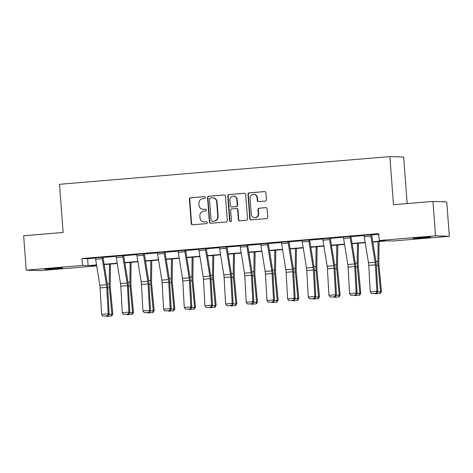 <?xml version="1.0" encoding="UTF-8"?>
<svg xmlns="http://www.w3.org/2000/svg" width="473" height="473" viewBox="0 0 473 473"><rect width="100%" height="100%" fill="white"/><g stroke="black" fill="none" stroke-linecap="round" stroke-linejoin="round"><path stroke-width="0.71" d="M205.388 197.489A0.946 0.911 -87.9 0 0 204.407 196.62L190.595 197.779A1.354 1.307 -87.9 0 0 189.395 199.239L191.222 223.546A1.354 1.307 -87.9 0 0 192.623 224.787L206.441 223.623A0.946 0.911 -87.9 0 0 207.28 222.606A0.946 0.911 -87.9 0 0 206.299 221.736L204.507 221.884A4.334 4.174 -87.9 0 1 200.026 217.911L199.872 215.889A4.334 4.174 -87.9 0 1 203.709 211.218L205.495 211.07A0.946 0.911 -87.9 0 0 206.334 210.047A0.946 0.911 -87.9 0 0 205.353 209.178L203.567 209.326A4.334 4.174 -87.9 0 1 199.08 205.359L198.926 203.331A4.334 4.174 -87.9 0 1 202.763 198.66L204.549 198.512A0.946 0.911 -87.9 0 0 205.388 197.489M424.305 237.854L413.106 238.427L427.225 237.15L430.72 237.103L424.305 237.854M56.062 268.759L44.864 269.338L58.977 268.055L62.477 268.014L56.062 268.759M265.229 201.096A1.354 1.307 -87.9 0 0 266.423 199.636L265.915 192.818A1.354 1.307 -87.9 0 0 264.508 191.577L249.17 192.866A1.354 1.307 -87.9 0 0 247.97 194.326L249.797 218.627A1.354 1.307 -87.9 0 0 251.198 219.868L266.541 218.579A1.354 1.307 -87.9 0 0 267.742 217.125L267.121 208.889A1.354 1.307 -87.9 0 0 265.72 207.647L259.151 208.197A1.354 1.307 -87.9 0 0 257.956 209.657L258.258 213.737A3.624 3.488 -87.9 0 1 254.651 217.651A3.624 3.488 -87.9 0 1 251.305 214.322L250.099 198.323A3.624 3.488 -87.9 0 1 253.711 194.409A3.624 3.488 -87.9 0 1 257.058 197.738L257.259 200.404A1.354 1.307 -87.9 0 0 258.66 201.646L265.229 201.096M96.291 265.252L96.338 265.921L40.045 270.645L26.234 270.148L23.65 235.761L63.122 232.45L59.503 184.304L389.864 156.581L393.483 204.72L432.955 201.409L435.544 235.796L449.35 236.293L393.051 241.017L387.458 240.816L372.813 242.046M26.234 270.148L82.533 265.424L88.132 265.625L96.545 264.921M372.759 241.738L384.845 240.722L379.245 240.521L378.731 233.644L82.012 258.548L82.533 265.424M379.245 240.521L435.544 235.796M225.473 196.212A1.354 1.307 -87.9 0 0 224.072 194.971L208.729 196.26A1.354 1.307 -87.9 0 0 207.535 197.72L209.362 222.02A1.354 1.307 -87.9 0 0 210.763 223.262L226.106 221.973A1.354 1.307 -87.9 0 0 227.306 220.519L225.473 196.212M228.95 194.563L244.293 193.274A1.354 1.307 -87.9 0 1 245.694 194.515L247.521 218.822A1.354 1.307 -87.9 0 1 246.321 220.276L239.758 220.832A1.354 1.307 -87.9 0 1 238.357 219.59L237.612 209.734A1.354 1.307 -87.9 0 0 236.21 208.492L231.859 208.859A1.354 1.307 -87.9 0 0 230.658 210.314L231.427 220.578A0.946 0.911 -87.9 0 1 230.487 221.601A0.946 0.911 -87.9 0 1 229.606 220.731L227.75 196.023A1.354 1.307 -87.9 0 1 228.95 194.563L244.624 193.291M407.164 203.573L403.67 157.071L389.864 156.581M82.012 258.548L87.611 258.749L95.481 258.087M103.025 257.454L116.145 256.354M123.69 255.722L136.803 254.622M144.354 253.983L157.468 252.884M165.018 252.251L178.132 251.151M185.682 250.519L198.796 249.419M206.346 248.78L219.46 247.681M227.01 247.048L240.124 245.948M247.675 245.316L260.789 244.216M268.339 243.577L281.453 242.478M289.003 241.845L302.117 240.745M309.667 240.113L322.781 239.013M330.331 238.374L343.445 237.275M350.996 236.642L364.109 235.542M371.66 234.91L378.778 234.312M103.008 257.223L95.457 257.82M123.672 255.485L116.122 256.088M144.336 253.753L136.786 254.356M165 252.02L157.45 252.617M185.664 250.282L178.114 250.885M206.329 248.55L198.778 249.153M226.987 246.817L219.442 247.414M247.651 245.079L240.101 245.682M268.315 243.347L260.765 243.95M288.979 241.614L281.429 242.211M309.644 239.876L302.093 240.479M330.308 238.144L322.757 238.747M350.972 236.411L343.422 237.008M371.636 234.673L364.086 235.276M432.955 201.409L446.766 201.906L449.35 236.293M96.593 265.229L90.745 265.72L96.338 265.921M365.227 242.684L352.149 243.778M344.563 244.417L331.484 245.517M323.899 246.149L310.82 247.249M303.234 247.887L290.156 248.981M282.57 249.62L269.492 250.72M261.906 251.352L248.828 252.452M241.242 253.09L228.163 254.184M220.578 254.823L207.499 255.923M199.913 256.555L186.835 257.655M179.249 258.293L166.171 259.387M158.585 260.026L145.507 261.126M137.921 261.758L124.842 262.858M117.257 263.496L104.178 264.59M104.131 264.283L117.209 263.183M124.795 262.55L137.874 261.451M145.459 260.812L158.538 259.718M166.124 259.08L179.202 257.98M186.788 257.347L199.866 256.248M207.452 255.609L220.53 254.515M228.116 253.877L241.195 252.777M248.78 252.144L261.859 251.045M269.439 250.406L282.523 249.312M290.103 248.674L303.187 247.574M310.767 246.941L323.851 245.842M331.431 245.203L344.515 244.109M352.095 243.471L365.18 242.371M87.611 258.749L88.132 265.625M203.083 209.338L203.455 209.356A4.334 4.174 -87.9 0 0 203.94 209.344L203.567 209.326M205.631 209.202L203.94 209.344M204.029 221.896L204.401 221.908A4.334 4.174 -87.9 0 0 204.88 221.896L204.507 221.884M206.577 221.754L204.88 221.896M204.685 196.644L190.968 197.797A1.354 1.307 -87.9 0 0 189.768 199.257L191.595 223.558A1.354 1.307 -87.9 0 0 192.665 224.781M224.409 194.988L209.107 196.271A1.354 1.307 -87.9 0 0 207.907 197.732L209.734 222.032A1.354 1.307 -87.9 0 0 210.798 223.262M210.302 198.027A0.946 0.911 -87.9 0 0 209.462 199.05L211.07 220.383A0.946 0.911 -87.9 0 0 212.052 221.252L213.938 221.092A4.334 4.174 -87.9 0 0 217.769 216.427L216.675 201.841A4.334 4.174 -87.9 0 0 212.188 197.874L210.302 198.027M212.211 221.258A0.946 0.911 -87.9 0 0 212.424 221.263L212.052 221.252M212.673 197.862L213.045 197.874A4.334 4.174 -87.9 0 1 217.048 201.859L218.142 216.439A4.334 4.174 -87.9 0 1 214.31 221.11L212.424 221.263M236.364 208.487L236.737 208.498A1.354 1.307 -87.9 0 1 237.984 209.746L238.729 219.602A1.354 1.307 -87.9 0 0 239.793 220.826M229.322 194.574A1.354 1.307 -87.9 0 0 228.122 196.035L229.984 220.743A0.946 0.911 -87.9 0 0 230.67 221.589M236.843 199.505A3.624 3.488 -87.9 0 0 233.496 196.177A3.624 3.488 -87.9 0 0 229.89 200.091L230.31 205.725A1.354 1.307 -87.9 0 0 231.717 206.967L236.068 206.6A1.354 1.307 -87.9 0 0 237.269 205.14L236.843 199.505L237.215 199.517A3.624 3.488 -87.9 0 0 233.869 196.189L233.496 196.177M231.563 206.967L231.936 206.985A1.354 1.307 -87.9 0 0 232.089 206.979L231.717 206.967M237.215 199.517L237.641 205.152A1.354 1.307 -87.9 0 1 236.441 206.612L232.089 206.979M253.711 194.409L254.084 194.427A3.624 3.488 -87.9 0 1 257.43 197.755L257.631 200.422A1.354 1.307 -87.9 0 0 258.701 201.646M254.651 217.651L255.024 217.669A3.624 3.488 -87.9 0 0 258.636 213.755L258.258 213.737M266.051 207.659L259.523 208.209A1.354 1.307 -87.9 0 0 258.329 209.669L258.636 213.755M264.845 191.595L249.543 192.878A1.354 1.307 -87.9 0 0 248.343 194.338L250.17 218.638A1.354 1.307 -87.9 0 0 251.24 219.868M108.95 314.48L111.912 314.226L109.399 287.714A10.353 2.785 -94.8 0 1 109.233 283.812L109.476 264.147M111.362 316.035L111.912 314.226L112.822 314.013L111.729 315.946L106.727 316.419L106.395 316.047M110.457 264.064L110.203 284.894A6.9 1.857 85.2 0 0 110.31 287.501L112.822 314.013M102.073 257.188L102.073 257.217A4.831 1.301 85.2 0 0 102.251 258.696L106.478 284.764A6.9 1.857 -94.8 0 1 106.756 287.371L108.228 313.847L109.18 314.131L107.708 287.655A10.353 2.785 85.2 0 0 107.282 283.741L103.055 257.673A1.378 0.372 -94.8 0 1 103.008 257.247L103.002 257.141M95.451 257.744L95.451 257.773A4.831 1.301 85.2 0 0 95.629 259.251L99.85 285.32A6.9 1.857 -94.8 0 1 100.134 287.927L101.606 314.403L108.228 313.847L107.619 315.798L102.984 316.189L107.619 315.798M107.998 315.911L109.18 314.131M101.606 314.403L102.984 316.189M129.614 312.742L132.576 312.493L130.063 285.982A10.353 2.785 -94.8 0 1 129.898 282.074L130.14 262.414M132.026 314.297L132.576 312.493L133.487 312.281L132.393 314.214L127.391 314.687L127.06 314.314M131.122 262.332L130.867 283.161A6.9 1.857 85.2 0 0 130.974 285.763L133.487 312.281M150.278 311.009L153.24 310.761L150.727 284.243A10.353 2.785 -94.8 0 1 150.562 280.341L150.804 260.676M152.69 312.564L153.24 310.761L154.151 310.542L153.057 312.476L148.055 312.955L147.724 312.576M151.786 260.593L151.531 281.429A6.9 1.857 85.2 0 0 151.638 284.031L154.151 310.542M122.738 255.455L122.738 255.479A4.831 1.301 85.2 0 0 122.915 256.963L127.142 283.025A6.9 1.857 -94.8 0 1 127.42 285.639L128.893 312.115L129.844 312.399L128.372 285.917A10.353 2.785 85.2 0 0 127.947 282.003L123.719 255.934A1.378 0.372 -94.8 0 1 123.672 255.515L123.666 255.408M116.116 256.011L116.116 256.035A4.831 1.301 85.2 0 0 116.287 257.519L120.514 283.581A6.9 1.857 -94.8 0 1 120.798 286.195L122.271 312.671L128.893 312.115L128.284 314.066L123.648 314.456L128.284 314.066M128.662 314.178L129.844 312.399M122.271 312.671L123.648 314.456M143.402 253.717L143.402 253.747A4.831 1.301 85.2 0 0 143.579 255.225L147.807 281.293A6.9 1.857 -94.8 0 1 148.084 283.901L149.557 310.383L150.509 310.66L149.036 284.184A10.353 2.785 85.2 0 0 148.611 280.27L144.383 254.202A1.378 0.372 -94.8 0 1 144.336 253.782L144.33 253.676M136.78 254.273L136.78 254.303A4.831 1.301 85.2 0 0 136.951 255.781L141.179 281.849A6.9 1.857 -94.8 0 1 141.462 284.456L142.935 310.938L149.557 310.383L148.948 312.328L144.312 312.718L148.948 312.328M149.326 312.44L150.509 310.66M142.935 310.938L144.312 312.718M170.942 309.277L173.904 309.023L171.392 282.511A10.353 2.785 -94.8 0 1 171.226 278.609L171.468 258.944M173.355 310.832L173.904 309.023L174.815 308.81L173.721 310.743L168.719 311.216L168.388 310.844M172.45 258.861L172.196 279.691A6.9 1.857 85.2 0 0 172.302 282.298L174.815 308.81M191.606 307.539L194.569 307.29L192.056 280.779A10.353 2.785 -94.8 0 1 191.89 276.871L192.133 257.211M194.019 309.094L194.569 307.29L195.479 307.078L194.379 309.011L189.383 309.484L189.052 309.111M193.114 257.129L192.86 277.958A6.9 1.857 85.2 0 0 192.966 280.56L195.479 307.078M212.271 305.806L215.233 305.558L212.72 279.04A10.353 2.785 -94.8 0 1 212.554 275.138L212.797 255.473M214.683 307.361L215.233 305.558L216.143 305.345L215.044 307.273L210.047 307.752L209.716 307.373M213.778 255.39L213.518 276.226A6.9 1.857 85.2 0 0 213.63 278.828L216.143 305.345M164.066 251.985L164.066 252.014A4.831 1.301 85.2 0 0 164.243 253.493L168.465 279.561A6.9 1.857 -94.8 0 1 168.749 282.168L170.221 308.644L171.173 308.928L169.701 282.452A10.353 2.785 85.2 0 0 169.275 278.538L165.047 252.47A1.378 0.372 -94.8 0 1 165 252.044L164.994 251.938M157.444 252.541L157.444 252.57A4.831 1.301 85.2 0 0 157.615 254.048L161.843 280.117A6.9 1.857 -94.8 0 1 162.127 282.724L163.599 309.2L170.221 308.644L169.612 310.595L164.976 310.986L169.612 310.595M169.99 310.708L171.173 308.928M163.599 309.2L164.976 310.986M184.73 250.252L184.73 250.276A4.831 1.301 85.2 0 0 184.908 251.76L189.129 277.822A6.9 1.857 -94.8 0 1 189.413 280.436L190.885 306.912L191.837 307.196L190.365 280.714A10.353 2.785 85.2 0 0 189.939 276.8L185.712 250.731A1.378 0.372 -94.8 0 1 185.664 250.312L185.658 250.205M178.108 250.808L178.108 250.832A4.831 1.301 85.2 0 0 178.28 252.316L182.507 278.378A6.9 1.857 -94.8 0 1 182.791 280.992L184.263 307.468L190.885 306.912L190.276 308.863L185.641 309.253L190.276 308.863M190.654 308.975L191.837 307.196M184.263 307.468L185.641 309.253M205.394 248.514L205.394 248.544A4.831 1.301 85.2 0 0 205.572 250.022L209.793 276.09A6.9 1.857 -94.8 0 1 210.077 278.698L211.549 305.18L212.495 305.457L211.023 278.981A10.353 2.785 85.2 0 0 210.603 275.067L206.376 248.999A1.378 0.372 -94.8 0 1 206.329 248.579L206.323 248.473M198.772 249.07L198.772 249.1A4.831 1.301 85.2 0 0 198.944 250.578L203.171 276.646A6.9 1.857 -94.8 0 1 203.455 279.253L204.927 305.735L211.549 305.18L210.94 307.125L206.305 307.515L210.94 307.125M211.319 307.237L212.495 305.457M204.927 305.735L206.305 307.515M232.935 304.074L235.897 303.82L233.384 277.308A10.353 2.785 -94.8 0 1 233.219 273.406L233.461 253.741M235.347 305.629L235.897 303.82L236.807 303.607L235.708 305.54L230.712 306.013L230.381 305.641M234.442 253.658L234.182 274.488A6.9 1.857 85.2 0 0 234.295 277.095L236.807 303.607M226.059 246.782L226.059 246.811A4.831 1.301 85.2 0 0 226.23 248.29L230.457 274.358A6.9 1.857 -94.8 0 1 230.741 276.965L232.213 303.441L233.159 303.725L231.687 277.249A10.353 2.785 85.2 0 0 231.267 273.335L227.04 247.267A1.378 0.372 -94.8 0 1 226.993 246.841L226.981 246.735M219.437 247.338L219.437 247.367A4.831 1.301 85.2 0 0 219.608 248.845L223.835 274.914A6.9 1.857 -94.8 0 1 224.119 277.521L225.591 303.997L232.213 303.441L231.604 305.392L226.969 305.783L231.604 305.392M231.983 305.505L233.159 303.725M225.591 303.997L226.969 305.783M253.599 302.336L256.561 302.087L254.048 275.576A10.353 2.785 -94.8 0 1 253.883 271.668L254.125 252.008M256.011 303.891L256.561 302.087L257.472 301.875L256.372 303.808L251.376 304.281L251.045 303.908M255.107 251.926L254.846 272.755A6.9 1.857 85.2 0 0 254.959 275.357L257.472 301.875M246.723 245.049L246.723 245.073A4.831 1.301 85.2 0 0 246.894 246.557L251.122 272.619A6.9 1.857 -94.8 0 1 251.405 275.233L252.878 301.709L253.824 301.993L252.351 275.511A10.353 2.785 85.2 0 0 251.932 271.597L247.704 245.528A1.378 0.372 -94.8 0 1 247.657 245.109L247.645 245.002M240.095 245.605L240.101 245.629A4.831 1.301 85.2 0 0 240.272 247.113L244.5 273.175A6.9 1.857 -94.8 0 1 244.783 275.789L246.256 302.265L252.878 301.709L252.269 303.66L247.633 304.05L252.269 303.66M252.647 303.772L253.824 301.993M246.256 302.265L247.633 304.05M274.263 300.603L277.225 300.355L274.712 273.837A10.353 2.785 -94.8 0 1 274.547 269.935L274.789 250.27M276.675 302.158L277.225 300.355L278.136 300.142L277.036 302.07L272.04 302.549L271.709 302.17M275.771 250.187L275.511 271.023A6.9 1.857 85.2 0 0 275.623 273.625L278.136 300.142M267.387 243.311L267.387 243.341A4.831 1.301 85.2 0 0 267.558 244.819L271.786 270.887A6.9 1.857 -94.8 0 1 272.07 273.495L273.542 299.977L274.488 300.254L273.016 273.778A10.353 2.785 85.2 0 0 272.596 269.864L268.368 243.796A1.378 0.372 -94.8 0 1 268.321 243.376L268.309 243.27M260.759 243.867L260.765 243.897A4.831 1.301 85.2 0 0 260.936 245.375L265.164 271.443A6.9 1.857 -94.8 0 1 265.448 274.05L266.92 300.532L273.542 299.977L272.933 301.922L268.297 302.312L272.933 301.922M273.311 302.034L274.488 300.254M266.92 300.532L268.297 302.312M294.927 298.871L297.889 298.617L295.377 272.105A10.353 2.785 -94.8 0 1 295.211 268.203L295.454 248.538M297.34 300.426L297.889 298.617L298.8 298.404L297.7 300.337L292.698 300.81L292.373 300.438M296.435 248.455L296.175 269.285A6.9 1.857 85.2 0 0 296.287 271.892L298.8 298.404M288.051 241.579L288.051 241.608A4.831 1.301 85.2 0 0 288.223 243.087L292.45 269.155A6.9 1.857 -94.8 0 1 292.734 271.762L294.206 298.238L295.152 298.522L293.68 272.046A10.353 2.785 85.2 0 0 293.26 268.132L289.033 242.064A1.378 0.372 -94.8 0 1 288.985 241.638L288.973 241.532M281.423 242.135L281.429 242.164A4.831 1.301 85.2 0 0 281.601 243.642L285.828 269.711A6.9 1.857 -94.8 0 1 286.112 272.318L287.584 298.794L294.206 298.238L293.597 300.189L288.962 300.58L293.597 300.189M293.975 300.302L295.152 298.522M287.584 298.794L288.962 300.58M315.586 297.133L318.554 296.884L316.041 270.373A10.353 2.785 -94.8 0 1 315.875 266.465L316.118 246.805M318.004 298.688L318.554 296.884L319.464 296.672L318.364 298.605L313.363 299.078L313.037 298.705M317.099 246.723L316.839 267.552A6.9 1.857 85.2 0 0 316.951 270.154L319.464 296.672M308.715 239.846L308.715 239.87A4.831 1.301 85.2 0 0 308.887 241.354L313.114 267.416A6.9 1.857 -94.8 0 1 313.398 270.03L314.87 296.506L315.816 296.79L314.344 270.308A10.353 2.785 85.2 0 0 313.924 266.394L309.697 240.325A1.378 0.372 -94.8 0 1 309.649 239.906L309.638 239.799M302.087 240.402L302.093 240.426A4.831 1.301 85.2 0 0 302.265 241.91L306.492 267.978A6.9 1.857 -94.8 0 1 306.776 270.586L308.248 297.062L314.87 296.506L314.261 298.457L309.626 298.847L314.261 298.457M314.64 298.569L315.816 296.79M308.248 297.062L309.626 298.847M336.25 295.4L339.218 295.152L336.705 268.634A10.353 2.785 -94.8 0 1 336.54 264.732L336.782 245.067M338.668 296.955L339.218 295.152L340.128 294.939L339.029 296.867L334.027 297.346L333.702 296.967M337.763 244.984L337.503 265.82A6.9 1.857 85.2 0 0 337.616 268.422L340.128 294.939M329.379 238.108L329.379 238.138A4.831 1.301 85.2 0 0 329.551 239.616L333.778 265.684A6.9 1.857 -94.8 0 1 334.062 268.292L335.534 294.774L336.48 295.051L335.008 268.575A10.353 2.785 85.2 0 0 334.588 264.661L330.361 238.593A1.378 0.372 -94.8 0 1 330.314 238.173L330.302 238.067M322.752 238.664L322.757 238.694A4.831 1.301 85.2 0 0 322.929 240.172L327.156 266.24A6.9 1.857 -94.8 0 1 327.44 268.847L328.912 295.329L335.534 294.774L334.925 296.719L330.29 297.109L334.925 296.719M335.304 296.831L336.48 295.051M328.912 295.329L330.29 297.109M356.914 293.668L359.882 293.414L357.369 266.902A10.353 2.785 -94.8 0 1 357.204 263L357.446 243.335M359.326 295.223L359.882 293.414L360.793 293.201L359.693 295.134L354.691 295.607L354.366 295.235M358.428 243.252L358.167 264.082A6.9 1.857 85.2 0 0 358.28 266.689L360.793 293.201M350.038 236.376L350.044 236.405A4.831 1.301 85.2 0 0 350.215 237.884L354.443 263.952A6.9 1.857 -94.8 0 1 354.726 266.559L356.199 293.035L357.145 293.319L355.672 266.843A10.353 2.785 85.2 0 0 355.253 262.929L351.025 236.861A1.378 0.372 -94.8 0 1 350.978 236.435L350.966 236.329M343.416 236.932L343.422 236.961A4.831 1.301 85.2 0 0 343.593 238.439L347.821 264.508A6.9 1.857 -94.8 0 1 348.104 267.115L349.577 293.591L356.199 293.035L355.59 294.986L350.948 295.377L355.59 294.986M355.968 295.099L357.145 293.319M349.577 293.591L350.948 295.377M377.578 291.93L380.546 291.681L378.033 265.17A10.353 2.785 -94.8 0 1 377.868 261.262L378.11 241.602M379.99 293.485L380.546 291.681L381.457 291.469L380.357 293.402L375.355 293.875L375.03 293.502M379.092 241.52L378.832 262.349A6.9 1.857 85.2 0 0 378.944 264.951L381.457 291.469M370.702 234.643L370.708 234.667A4.831 1.301 85.2 0 0 370.879 236.151L375.107 262.213A6.9 1.857 -94.8 0 1 375.391 264.827L376.863 291.303L377.809 291.587L376.337 265.105A10.353 2.785 85.2 0 0 375.917 261.191L371.689 235.122A1.378 0.372 -94.8 0 1 371.642 234.703L371.63 234.596M364.08 235.199L364.086 235.223A4.831 1.301 85.2 0 0 364.257 236.707L368.485 262.775A6.9 1.857 -94.8 0 1 368.763 265.383L370.235 291.859L376.863 291.303L376.254 293.254L371.612 293.644L376.254 293.254M376.632 293.366L377.809 291.587M370.235 291.859L371.612 293.644M191.595 223.558L191.222 223.546M189.768 199.257L189.395 199.239M190.968 197.797L190.595 197.779M209.734 222.032L209.362 222.02M207.907 197.732L207.535 197.72M209.107 196.271L208.729 196.26M224.373 194.982L224.072 194.971M214.31 221.11L213.938 221.092M218.142 216.439L217.769 216.427M217.048 201.859L216.675 201.841M244.594 193.286L244.293 193.274M238.729 219.602L238.357 219.59M237.984 209.746L237.612 209.734M229.984 220.743L229.606 220.731M228.122 196.035L227.75 196.023M236.441 206.612L236.068 206.6M237.641 205.152L237.269 205.14M257.631 200.422L257.259 200.404M257.43 197.755L257.058 197.738M258.329 209.669L257.956 209.657M259.523 208.209L259.151 208.197M266.015 207.653L265.72 207.647M250.17 218.638L249.797 218.627M248.343 194.338L247.97 194.326M249.543 192.878L249.17 192.866M264.809 191.589L264.508 191.577M107.72 287.856L109.399 287.714M107.324 283.971L109.233 283.812M102.073 257.217L95.451 257.773M106.478 284.764L99.85 285.32M106.756 287.371L100.134 287.927M102.251 258.696L95.629 259.251M128.384 286.124L130.063 285.982M127.988 282.233L129.898 282.074M149.042 284.385L150.727 284.243M148.646 280.501L150.562 280.341M122.738 255.479L116.116 256.035M127.142 283.025L120.514 283.581M127.42 285.639L120.798 286.195M122.915 256.963L116.287 257.519M143.402 253.747L136.78 254.303M147.807 281.293L141.179 281.849M148.084 283.901L141.462 284.456M143.579 255.225L136.951 255.781M169.706 282.653L171.392 282.511M169.31 278.768L171.226 278.609M190.371 280.921L192.056 280.779M189.975 277.03L191.89 276.871M211.035 279.182L212.72 279.04M210.639 275.298L212.554 275.138M164.066 252.014L157.444 252.57M168.465 279.561L161.843 280.117M168.749 282.168L162.127 282.724M164.243 253.493L157.615 254.048M184.73 250.276L178.108 250.832M189.129 277.822L182.507 278.378M189.413 280.436L182.791 280.992M184.908 251.76L178.28 252.316M205.394 248.544L198.772 249.1M209.793 276.09L203.171 276.646M210.077 278.698L203.455 279.253M205.572 250.022L198.944 250.578M231.699 277.45L233.384 277.308M231.303 273.565L233.219 273.406M226.059 246.811L219.437 247.367M230.457 274.358L223.835 274.914M230.741 276.965L224.119 277.521M226.23 248.29L219.608 248.845M252.363 275.718L254.048 275.576M251.967 271.827L253.883 271.668M246.723 245.073L240.101 245.629M251.122 272.619L244.5 273.175M251.405 275.233L244.783 275.789M246.894 246.557L240.272 247.113M273.027 273.979L274.712 273.837M272.631 270.095L274.547 269.935M267.387 243.341L260.765 243.897M271.786 270.887L265.164 271.443M272.07 273.495L265.448 274.05M267.558 244.819L260.936 245.375M293.692 272.247L295.377 272.105M293.295 268.362L295.211 268.203M288.051 241.608L281.429 242.164M292.45 269.155L285.828 269.711M292.734 271.762L286.112 272.318M288.223 243.087L281.601 243.642M314.356 270.515L316.041 270.373M313.96 266.624L315.875 266.465M308.715 239.87L302.093 240.426M313.114 267.416L306.492 267.978M313.398 270.03L306.776 270.586M308.887 241.354L302.265 241.91M335.02 268.776L336.705 268.634M334.624 264.892L336.54 264.732M329.379 238.138L322.757 238.694M333.778 265.684L327.156 266.24M334.062 268.292L327.44 268.847M329.551 239.616L322.929 240.172M355.684 267.044L357.369 266.902M355.288 263.159L357.204 263M350.044 236.405L343.422 236.961M354.443 263.952L347.821 264.508M354.726 266.559L348.104 267.115M350.215 237.884L343.593 238.439M376.348 265.312L378.033 265.17M375.952 261.421L377.868 261.262M370.708 234.667L364.086 235.223M375.107 262.213L368.485 262.775M375.391 264.827L368.763 265.383M370.879 236.151L364.257 236.707M212.318 221.269L211.945 221.258"/></g></svg>
